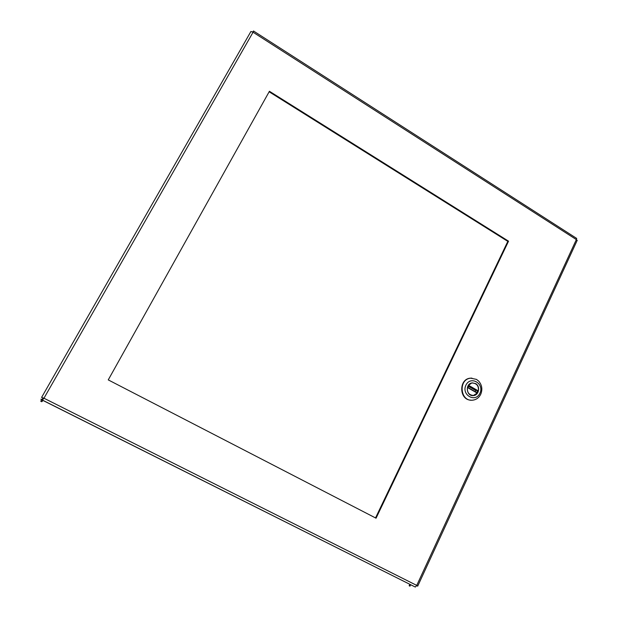 <?xml version="1.0" encoding="UTF-8"?>
<svg xmlns="http://www.w3.org/2000/svg" width="618" height="618" viewBox="0 0 618 618"><rect width="100%" height="100%" fill="white"/><g stroke="black" fill="none" stroke-linecap="round" stroke-linejoin="round"><path stroke-width="0.93" d="M43.105 400.433L41.738 401.739L40.749 401.236L41.692 399.653M410.128 584.45L410.599 584.759L409.958 586.15L409.155 585.748L410.259 584.512M42.418 400.016L40.896 399.251L42.673 399.576M41.777 399.568L43.105 398.193M41.591 399.753L42.588 400.255L41.738 401.739M409.155 585.748L409.804 584.358L410.599 584.759M43.044 400.487L409.889 584.327M40.958 399.151L42.472 399.916M508.537 241.182L269.425 91.271L108.25 379.892L376.053 518.201L508.537 241.182L507.826 241.383L269.139 91.788M375.528 517.93L507.826 241.383M252.739 31.974L253.496 30.993L253.071 32.221L250.908 31.487L41.591 397.42L43.955 398.224L42.387 400.07L43.654 398.131M42.41 400.085L415.311 587.054L416.748 585.408L417.714 586.119L416.632 585.71M577.135 240.495L576.362 239.583L576.486 238.301M41.584 397.428L43.646 398.123M43.955 398.224L253.071 32.221L576.362 239.583L416.748 585.408L43.955 398.224L43.275 398.571M476.393 384.01L476.772 384.659M475.574 383.585C480.619 386.15 479.004 395.319 473.45 395.574C466.134 396.609 464.937 383.423 472.291 382.89L475.574 383.585M479.931 393.241C475.443 403.083 461.198 394.987 465.895 385.192C470.468 375.365 484.582 383.523 479.931 393.241M478.61 381.059L476.455 379.382L470.692 378.185C458.008 379.158 460.07 401.901 472.693 400.178C476.308 399.715 478.989 397.737 480.75 394.253C482.704 389.34 481.994 384.937 478.61 381.059M471.928 378.123L470.337 378.17C458.564 379.004 459.043 399.908 470.862 400.163M467.447 387.223L477.413 392.94L467.455 387.517C466.969 392.43 468.969 395.08 473.442 395.45L477.413 392.94M471.75 382.982L468.282 385.485M472.306 383.013C476.826 383.33 478.85 385.972 478.378 390.931L477.359 391.171M475.914 390.599L468.459 386.327M43.507 398.123L43.275 398.525M477.328 393.172L467.455 387.517M478.154 391.225L468.205 385.524M468.514 385.269L478.378 390.931M417.714 586.119L577.243 240.271M576.725 238.455L253.496 30.993M473.45 395.574L472.113 395.466M472.376 382.882L472.94 382.975M477.451 390.823L477.042 392.005M476.045 390.012L475.396 391.789M467.888 387.486L468.807 385.871"/></g></svg>
